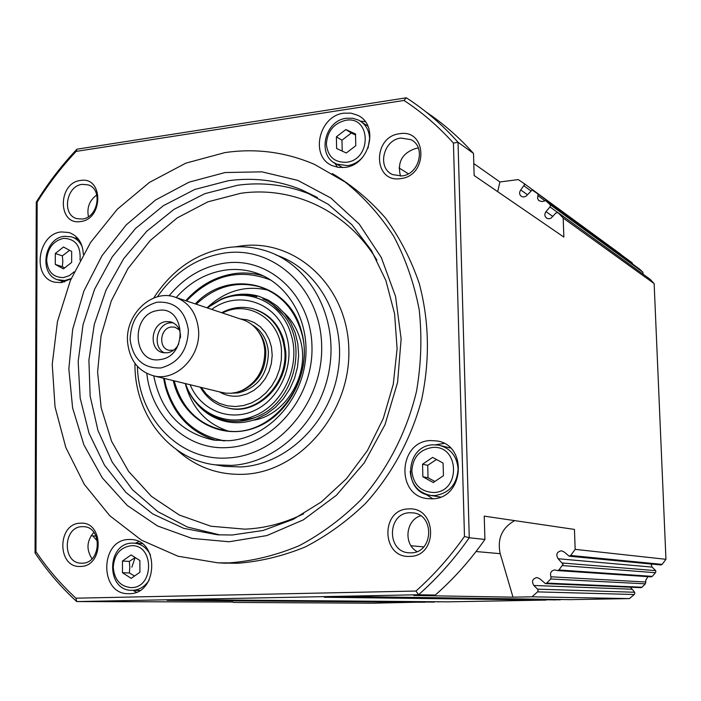 <?xml version="1.0" encoding="UTF-8"?>
<svg xmlns="http://www.w3.org/2000/svg" width="701" height="701" viewBox="0 0 701 701"><rect width="100%" height="100%" fill="white"/><g stroke="black" fill="none" stroke-linecap="round" stroke-linejoin="round"><path stroke-width="1.05" d="M207.224 307.888L220.894 299.651C248.873 286.858 282.757 303.288 291.257 335.122C300.992 366.439 282.521 405.607 253.271 416.289C225.88 427.601 194.86 412.083 185.502 383.596M221.656 312.707C231.952 307.283 242.458 305.986 253.175 308.808C271.699 315.038 282.231 329.041 284.772 350.824C288.006 383.517 257.398 414.571 229.034 408.219C216.6 405.677 207.014 398.667 200.284 387.197M173.69 350.132L169.16 350.298C158.111 348.485 159.863 328.296 171.158 327.017L174.786 327.13L179.474 329.961M173.235 322.767L169.791 322.863C156.253 324.405 152.196 347.801 164.595 352.901M157.576 310.561C185.406 304.453 188.595 356.248 160.433 359.508C132.699 364.967 129.887 314.136 157.576 310.561M180.455 337.864C180.788 329.47 177.502 324.107 170.597 321.785L165.716 321.619C150.654 323.363 148.349 350.307 163.096 352.673L167.557 352.787C172.42 351.849 176.144 348.905 178.711 343.963M130.114 339.748C130.798 319.831 139.788 307.318 157.085 302.201C174.786 301.185 185.213 310.49 188.376 330.127C187.658 350.465 178.51 363.074 160.923 367.955C143.258 368.542 132.988 359.14 130.114 339.748M127.547 341.834C125.251 315.1 150.82 289.75 173.69 296.689C188.359 301.448 196.648 312.602 198.558 330.136C200.933 356.31 176.634 381.283 154.422 376.025C138.447 371.767 129.483 360.367 127.547 341.834M177.318 297.899L241.109 319.209C247.111 320.848 252.229 324.134 256.443 329.058C261.359 334.999 264.137 342.114 264.776 350.412C264.908 369.199 257.144 382.623 241.486 390.685L236.342 392.429L231.076 393.261L225.818 393.182L220.596 392.148M257.74 330.697L257.81 330.784C262.533 336.498 265.197 343.332 265.819 351.306C265.951 369.357 258.494 382.247 243.44 389.993L240.39 391.132M222.524 312.996C248.172 299.45 280.12 319.2 281.487 350.631L281.338 359.867L279.629 369.015L276.422 377.769L271.83 385.787L266.038 392.805L259.239 398.554L251.685 402.847L243.659 405.537L235.44 406.536L227.317 405.826L219.579 403.434L212.491 399.465L206.287 394.058L201.169 387.416M441.262 445.757L450.48 448.018M436.504 459.488L427.715 465.315L428.031 477.767L434.9 481.456M135.214 557.549L129.326 561.378L129.808 567.188L129.37 572.971L134.531 576.012M272.812 304.602L283.441 314.977C308.133 344.445 294.56 400.341 258.932 415.903L255.076 417.586L239.234 421.205M256.084 309.746C269.762 314.749 278.98 324.878 283.756 340.125L285.666 351.105C289.049 384.753 256.557 416.184 227.816 407.973M211.72 309.395C238.498 289.198 277.929 302.779 286.744 336.699C294.902 364.45 280.225 398.37 255.12 410.216C230.112 422.396 200.635 410.383 190.111 384.726M283.87 312.672C291.502 319.577 296.882 328.322 300.01 338.898C310.964 373.239 286.026 415.833 252.868 420.267M227.597 430.852C206.497 423.658 192.573 408.578 185.826 385.603M196.236 304.216C215.093 286.56 236.106 280.733 259.291 286.727C279.848 293.535 293.763 308.309 301.018 331.056C317.474 380.95 270.752 440.351 224.399 430.423C199.277 425.156 182.742 409.323 174.777 382.93L174.26 380.862M195.272 303.892C228.395 268.264 288.698 281.898 301.325 330.706C312.541 368.288 290.792 414.3 255.996 427.444C221.341 441.148 183.329 419.733 173.883 383.079L173.27 380.617M224.819 440.859C195.001 435.54 175.399 417.358 166.006 386.321L164.306 378.435M186.51 300.966C211.658 274.923 239.838 268.001 271.059 280.207M185.774 300.72C199.767 285.062 216.478 275.966 235.878 273.434C245.35 272.382 254.603 273.25 263.637 276.045M216.337 440.421C190.506 432.526 173.515 414.65 165.366 386.794L163.543 378.251M97.535 541.233L92.76 535.888M550.723 578.991L645.349 583.828L645.831 582.014L550.995 576.783L550.723 578.991L546.719 583.101L545.439 583.618L539.875 578.816L536.966 577.545C532.471 578.675 531.428 581.322 533.829 585.475L537.571 589.155L538.131 590.54L537.536 591.881L531.971 596.814L513.001 597.164L413.695 595.473L435.295 595.044L418.558 594.737C437.433 578.088 454.336 559.091 469.267 537.746L458.025 142.277C442.445 124.822 425.218 109.996 406.343 97.798L76.944 149.19C61.662 165.357 48.115 182.996 36.286 202.107L35.05 552.966C47.055 570.929 60.952 587.131 76.742 601.572L418.558 594.737L415.956 591.048L75.927 598.19C60.847 584.31 47.528 568.791 35.961 551.634L37.162 202.125L36.286 202.107M537.536 591.881L634.203 594.509L634.826 593.397L634.624 592.257L537.571 589.155M661.017 564.971L662.173 564.375L570.675 555.481L569.142 556.191L564.226 552.02L561.483 550.776C556.796 551.81 555.674 554.465 558.119 558.741L563.105 564.27L558.934 569.983L557.523 570.579L554.71 569.913C551.004 570.754 549.759 573.05 550.995 576.783M562.675 565.576L655.435 572.726L655.882 571.657L655.637 570.632L562.535 563.017M651.203 576.879L652.272 576.371L558.934 569.983M647.908 576.651L645.682 580.454L645.831 582.014M632.758 264.224L632.1 262.77L537.492 193.607L538.044 194.528L537.536 198.339L538.78 200.609L541.952 201.573L545.755 200.705L549.952 204.517L550.451 205.682L549.987 206.944L546 211.614C544.221 214.313 544.528 216.539 546.92 218.309L548.927 218.773L551.004 218.213L555.814 213.078L558.022 212.605L563.175 218.037L654.138 283.581L665.95 559.31L575.17 549.356L570.675 555.481M643.229 274.266L642.799 272.084L549.952 204.517M418.374 148.13L416.271 148.297C402.304 152.792 397.046 162.054 400.499 176.082M400.937 138.062L410.821 139.639C426.269 146.518 419.356 174.514 401.857 175.951L392.691 174.619C376.77 168.179 383.184 139.762 400.937 138.062M82.219 184.345L88.142 184.88C103.082 189.007 98.105 217.809 82.21 219.045L76.742 218.607C61.557 214.778 66.201 185.809 82.219 184.345M82.192 526.661L83.603 526.679C102.679 526.933 101.321 563.525 82.192 563.183L81.316 563.183C62.003 563.367 62.95 526.574 82.192 526.661M409.971 512.755L412.512 512.834C435.014 514.061 433.542 553.177 410.944 552.835L409.358 552.809C386.374 552.406 387.057 512.72 409.971 512.755M408.56 508.935C380.31 509.022 381.37 558.303 409.699 556.392C438.37 556.673 437.038 506.446 408.56 508.935M80.484 180.481C57.675 182.838 57.578 225.538 80.475 221.551C103.582 219.457 103.494 176.039 80.484 180.481M399.552 133.742C372.143 136.677 373.142 183.294 400.621 178.606C428.434 175.977 427.163 128.52 399.552 133.742M80.413 523.209C57.026 523.191 56.921 568.117 80.405 566.443C104.116 566.767 104.028 521.053 80.413 523.209M71.081 278.796L61.294 282.617L54.643 282.179C31.633 277.578 37.556 233.801 61.381 231.935L69.005 232.522C77.942 235.79 82.709 243.037 83.314 254.261M430.659 440.57L437.021 440.964C468.259 445.161 463.843 498.946 432.166 498.823L427.873 498.656C395.513 496.142 398.282 441.095 430.659 440.57M444.127 443.409L435.566 444.784M343.849 113.176L351.035 113.15L357.712 115.297C379.591 124.936 369.681 165.287 344.927 167.399L338.487 167.425L332.44 165.708C309.676 156.936 318.613 115.823 343.849 113.176M365.256 121.694L360.305 121.089M128.993 539.516L130.877 539.533C159.714 539.665 158.119 594.439 129.177 593.677L128.52 593.686C99.13 594.571 99.761 539.306 128.993 539.516M146.824 373.475C151.311 416.745 187.255 450.725 228.07 447.536C272.785 445.301 313.242 397.704 311.98 346.942C311.384 296.137 270.034 257.241 226.081 262.945C203.623 266.012 184.617 276.983 169.072 295.84M176.231 297.478C190.348 281.671 207.172 272.479 226.712 269.911C236.263 268.834 245.587 269.701 254.691 272.514C288.742 282.906 311.384 323.012 304.953 363.968C298.81 404.95 264.724 438.616 228.561 440.71L214.007 440.114C181.112 433.06 161.028 411.653 153.756 375.894M134.96 363.39C134.154 413.888 168.959 459.523 215.312 464.851L231.453 465.403C277.281 463.107 321.023 420.889 329.417 368.787C338.18 316.729 310.026 265.337 267.169 251.256C254.796 247.138 242.09 245.858 229.061 247.409C197.551 252.167 172.42 269.061 153.668 298.074M157.348 296.83C174.987 271.611 197.857 256.952 225.976 252.842C274.757 246.331 320.953 289.434 321.671 346.075C323.126 402.646 277.911 455.632 228.175 457.937C179.701 461.679 138.36 418.164 137.422 366.395M225.109 172.534L189.156 182.129L155.718 199.908L126.241 224.872L101.969 255.742L83.866 291.099L72.667 329.356L68.847 368.875L72.606 407.938L83.875 444.82L102.285 477.837L127.161 505.377L157.506 525.969L192.013 538.394L229.078 541.759L266.844 535.582L303.305 519.888L336.401 495.292L364.205 462.967L385.015 424.648L397.572 382.483L401.138 338.907L395.557 296.427L381.265 257.451L359.227 224.083L330.837 197.997L297.794 180.376L261.92 171.841L225.109 172.534M232.215 535.003L217.555 534.81L183.723 528.352L152.748 513.947L125.978 492.496L104.467 465.131L89.018 433.2L80.168 398.133L78.17 361.453L83.051 324.659L94.574 289.285L112.291 256.768L135.53 228.482L163.377 205.691L194.747 189.472L228.324 180.718C253.411 177.257 277.754 180.245 301.342 189.691L328.234 204.306L351.937 224.793L371.442 250.52L385.883 280.549L394.584 313.759L397.099 348.809L393.27 384.279L383.219 418.681L367.394 450.594L346.469 478.704L321.373 501.916L293.176 519.371L263.05 530.491L232.215 535.003M332.362 173.585C352.095 185.239 369.813 200.057 385.515 218.046C399.754 237.639 410.996 259.449 419.251 283.476C429.292 321.303 430.046 360.191 421.52 400.157C411.023 439.001 391.71 474.551 365.615 503.327C347.153 521.158 327.043 535.695 305.285 546.929C282.967 556.095 260.308 561.545 237.315 563.28L222.48 563.061M224.898 152.608C255.76 148.086 285.64 152.021 314.539 164.402L345.041 181.953C363.81 196.999 380.047 215.119 393.743 236.316C405.686 258.984 414.177 283.493 419.216 309.851C422.107 336.822 421.213 363.968 416.517 391.307C406.834 431.798 387.688 469.153 361.217 499.506C342.412 518.337 321.812 533.698 299.423 545.588C276.413 555.288 253.043 561.054 229.306 562.877L217.801 562.824L177.984 556.217L141.462 540.164L109.803 515.743L84.278 484.33L65.815 447.483L55.037 406.904L52.242 364.362L57.447 321.61L70.407 280.391L90.613 242.406L117.295 209.249L149.444 182.4L185.818 163.158L224.898 152.608M473.797 163.561L499.918 181.971L518.249 179.587L523.927 183.408L524.585 184.582L520.747 189.945C519.003 192.6 519.283 194.799 521.614 196.543L523.603 197.016L526.03 196.219L532.138 190.015L537.492 193.607M69.618 250.327L62.354 255.865L62.818 261.447L62.336 266.713L64.676 267.922M345.821 129.554L355.53 133.979L355.775 145.729L346.285 152.984L336.611 148.498L336.392 136.818L345.821 129.554L351.315 133.024L341.948 140.226L342.246 151.109M341.948 140.226L336.392 136.818M355.556 135.013L351.315 133.024M55.291 264.408L55.318 253.49L63.476 246.997L71.66 251.44L71.651 262.411L63.441 268.895L55.291 264.408L62.336 266.713M62.354 255.865L55.318 253.49M435.295 595.044C453.775 578.798 470.31 560.274 484.917 539.463L484.233 516.138L574.443 529.413L575.17 549.356M563.175 218.037L563.867 237.078L474.156 175.522L473.499 153.423L458.025 142.277L453.433 143.092L464.483 536.449C450.13 556.813 433.954 575.013 415.956 591.048M75.927 598.19L76.742 601.572L232.863 602.028M233.328 602.439L371.968 603.202L425.717 602.019M531.971 596.814L629.498 598.593L570.526 599.644L343.341 596.866L561.273 599.521M499.918 181.971L497.692 191.671M96.072 536.116L91.042 535.766M514.692 520.615C501.907 527.862 497.079 538.876 500.207 553.676L513.001 597.164M484.917 539.463L469.267 537.746L464.483 536.449M426.094 111.994C443.339 123.56 459.146 137.37 473.499 153.423M560.336 599.828L337.602 596.98L324.274 597.243L545.86 600.091L448.035 601.844L196.85 599.767L434.41 602.089L167.127 600.354L424.92 602.255M35.961 551.634L35.05 552.966M37.162 202.125C48.562 183.855 61.557 166.943 76.155 151.398L403.986 100.453C421.993 112.239 438.475 126.452 453.433 143.092M403.986 100.453L406.343 97.798M76.155 151.398L76.944 149.19M138.842 541.671L135.354 543.214M133.032 590.365L136.362 592.196M334.798 163.149L337.593 167.285M425.551 494.144L432.894 498.779M440.543 497.035L438.186 496.676M77.233 237.718L75.086 238.138M61.048 280.803L62.512 282.433M420.618 515.796C405.73 520.133 403.285 544.107 416.999 551.556M93.846 532.366C86.705 540.751 86.083 549.558 92.006 558.767M96.817 194.939C89.474 200.381 86.679 207.627 88.44 216.67M645.349 583.828L641.967 587.236L546.719 583.101M641.029 587.666L641.967 587.236M438.484 602.01L439.29 601.773M179.281 600.117L434.41 602.089M665.95 559.31L662.173 564.375M634.203 594.509L629.498 598.593M630.523 587.219L634.624 592.257M655.435 572.726L652.272 576.371M650.914 564.007L652.132 567.109L655.637 570.632M620.63 254.156L523.927 183.408M533.356 190.321L632.1 262.77M546.035 200.907L639.224 268.851M639.435 269L642.799 272.084M545.86 600.091L546.789 599.784M196.823 599.767L448.035 601.844M558.399 212.894L650.037 279.208L654.138 283.581M650.037 279.208L643.947 274.792M207.032 307.827C225.214 290.801 245.569 284.93 268.089 290.196M131.113 554.938L139.867 560.502L139.92 572.235L131.201 578.343L122.482 572.726L122.447 561.054L131.113 554.938M129.326 561.378L122.447 561.054M129.37 572.971L122.482 572.726M432.631 457.376L443.093 463.089L443.435 475.707L433.279 482.542L422.869 476.776L422.554 464.228L432.631 457.376M427.715 465.315L422.554 464.228M428.031 477.767L422.869 476.776M135.118 557.479L131.849 567.17M223.339 440.859L221.998 440.438M251.939 324.677C261.71 330.416 267.204 339.556 268.413 352.104C267.861 374.264 257.802 387.863 238.244 392.91L232.241 393.156M240.32 318.946L247.549 319.928L254.349 322.618L260.395 326.894L265.407 332.581L269.158 339.415L271.453 347.091L272.207 355.267L271.357 363.547L268.947 371.556L265.092 378.917L259.975 385.296L253.841 390.396L246.962 393.988L239.663 395.925C232.39 396.897 225.643 395.548 219.431 391.868M433.542 492.505C420.644 491.743 413.406 484.601 411.837 471.081C412.749 457.464 419.601 449.586 432.377 447.466C459.698 444.644 461.048 492.295 433.542 492.505M410.19 471.44C411.443 484.829 418.304 492.829 430.791 495.449L434.646 495.598C449.21 493.364 457.026 484.452 458.095 468.864C456.894 456.062 450.454 448.149 438.756 445.144L433.323 444.82M131.227 587.604C120.327 586.579 114.333 579.771 113.247 567.162C114.272 554.517 120.221 547.367 131.078 545.72C154.264 543.783 154.518 588.069 131.227 587.604M150.461 554.92C146.746 547.7 141.26 543.766 134.022 543.126L132.384 543.109C106.412 542.96 105.86 590.987 131.981 590.347L132.62 590.338C139.543 589.97 145.089 586.492 149.252 579.92M134.022 543.126L132.445 543.117M276.203 255.103C318.71 269.079 346.644 319.945 337.996 371.434C329.707 422.957 286.367 464.684 240.916 466.945L224.907 466.393L215.312 464.851M317.308 197.445L310.052 194.23C286.656 184.845 262.507 181.857 237.621 185.248L204.788 193.686L174.067 209.31L146.702 231.286L123.744 258.599L106.053 290.056L94.293 324.379L88.904 360.191L90.14 396.056L97.991 430.537L112.239 462.196L132.419 489.666L157.813 511.651L187.43 527.047L220.061 534.951M176.775 449.832C195.789 467.103 218.23 475.252 244.106 474.279C299.765 472.01 350.596 412.95 348.835 349.729C347.898 286.446 295.857 238.533 241.381 245.911L235.072 246.883M303.586 513.807C284.475 523.209 264.873 528.326 244.754 529.159L210.905 526.223L179.316 515.042L151.46 496.378L128.572 471.352L111.582 441.279L101.137 407.631L97.605 371.959L101.04 335.867L111.284 300.931L127.889 268.685L150.163 240.566L177.204 217.906L207.846 201.844L240.758 193.292C292.93 185.721 347.433 210.983 376.919 260.211M537.904 195.64L544.633 200.539M549.987 206.944L557.575 212.438M524.129 185.958L530.841 190.838M82.35 247.164C80.072 241.871 76.453 238.428 71.502 236.85L64.895 236.351M74.192 271.83L69.136 275.747L63.432 277.57C53.206 277.57 47.607 271.725 46.652 260.018C47.677 248.084 53.285 240.872 63.484 238.366C75.498 238.717 81.009 245.981 80.028 260.167M57.605 279.734L64.834 280.549L71.195 278.542M368.025 148.191L369.611 138.649C369.164 130.106 365.528 123.946 358.71 120.178L352.769 118.259L346.399 118.25M346.469 162.255C334.465 162.658 327.761 156.621 326.368 144.143C327.297 131.341 333.72 123.402 345.637 120.327C371.092 115.35 372.082 159.679 346.469 162.255M333.571 162.352L336.664 164.122L347.635 165.62C353.164 164.779 358.018 162.159 362.198 157.769M652.132 567.109L558.119 558.741M527.494 194.773L520.747 189.945M552.879 216.504L546 211.614M631.645 589.217L533.829 585.475M399.018 167.942L408.385 173.787M411.023 545.755L423.746 546.885M476.049 551.529L500.207 553.676M229.087 296.348C239.076 293.482 248.96 293.447 258.748 296.251L268.343 300.168L277.061 305.995L284.597 313.54L290.705 322.556L295.174 332.773L297.846 343.832L298.644 355.381L297.522 367.044L294.516 378.417L289.741 389.134L283.353 398.834L275.554 407.193L266.617 413.949L256.838 418.883C247.357 422.537 237.814 423.562 228.219 421.976C216.276 419.811 206.155 414.125 197.875 404.941M256.873 296.628C244.964 293.29 233.126 294.087 221.341 299.012M258.932 415.903L255.041 417.594C245.674 421.213 236.246 422.23 226.765 420.653C206.602 416.376 192.749 404.004 185.187 383.526M206.918 307.783L221.262 299.047M438.756 445.144L433.236 444.811C404.827 445.24 402.4 493.075 430.791 495.449L439.939 496.965M134.461 543.152L142.066 543.661M545.439 583.618L640.994 587.666M569.142 556.191L661.034 564.971M557.523 570.579L651.22 576.879M254.691 272.514L263.646 276.045M317.378 197.48L301.342 189.691M73.132 237.437L78.635 239.418M64.466 236.316C43.401 238.086 38.511 275.861 58.972 280.155L64.632 281.933M362.154 122.43L367.894 126.189M346.294 118.267C324.23 120.633 316.668 156.2 336.664 164.122L342.701 167.6M71.502 236.85L64.588 236.298M356.783 596.595L570.483 599.653M337.567 596.98L555.946 599.907M643.684 274.59L558.338 212.832M225.888 563.227L217.801 562.824M259.291 286.727L266.748 289.557M262.901 298.828C270.945 302.385 277.789 307.765 283.441 314.977M131.981 590.347L139.771 590.479M243.44 389.993L241.486 390.685M154.422 376.025L223.242 392.797M229.034 408.219L229.981 408.438"/></g></svg>

